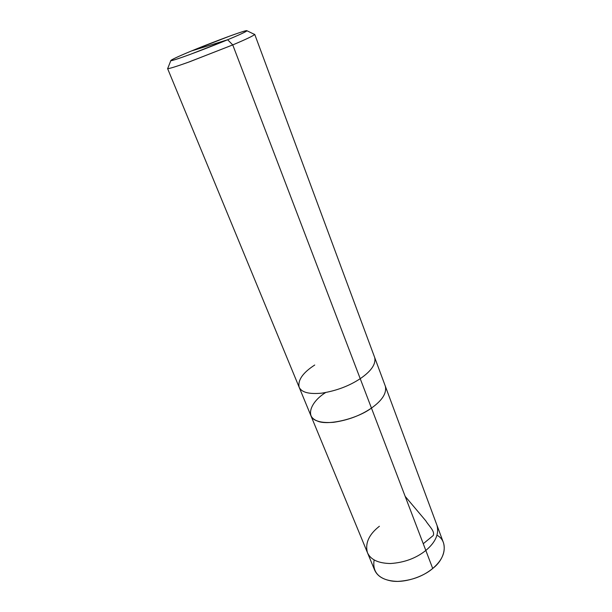<?xml version="1.0" encoding="UTF-8"?>
<svg xmlns="http://www.w3.org/2000/svg" width="612" height="612" viewBox="0 0 612 612"><rect width="100%" height="100%" fill="white"/><g stroke="black" fill="none" stroke-linecap="round" stroke-linejoin="round"><path stroke-width="0.92" d="M374.139 559.911C372.348 571.248 377.849 578.218 390.64 580.834C403.576 583.412 422.961 577.093 432.707 568.471C423.175 576.282 411.509 580.597 397.708 581.4C385.499 581.033 377.795 577.238 374.605 570.009L367.422 552.598C370.535 559.651 378.231 563.292 390.502 563.522C404.379 562.581 416.152 558.221 425.822 550.448L432.707 568.471C446.087 558.404 448.183 540.993 437.037 535.263M379.394 526.251C368.937 534.452 364.951 543.234 367.422 552.598L310.789 415.418C313.298 420.979 320.895 423.282 333.578 422.311C348.06 420.207 360.682 415.464 371.453 408.082L425.822 550.448C416.152 558.221 404.379 562.581 390.502 563.522C378.231 563.292 370.535 559.651 367.422 552.598M254.722 34.356L254.179 34.249L254.684 34.494C253.07 35.963 245.756 39.436 232.751 44.913L227.641 39.749C239.024 35.006 245.496 32.023 247.041 30.799C247.041 30.149 241.296 31.908 229.806 36.062L191.449 50.98L227.641 39.749C210.933 46.764 181.764 57.773 174.535 59.808C165.003 62.799 174.734 57.834 191.449 50.98C177.771 56.648 170.878 59.884 170.786 60.68C171.88 60.802 178.283 58.737 190.003 54.476L227.641 39.749L191.449 50.98C207.101 44.454 233.333 34.509 241.824 31.908C252.412 28.427 245.611 32.337 227.641 39.749L232.751 44.913C246.628 39.069 253.949 35.542 254.722 34.356L436.991 525.333C439.217 533.993 435.499 542.362 425.822 550.448C435.499 542.362 439.217 533.993 436.991 525.333L443.547 542.989C445.857 551.848 442.247 560.34 432.707 568.471L371.453 408.082C356.842 419.105 326.984 426.006 317.077 420.888C305.136 417.139 310.376 402 325.599 392.583C310.376 402 305.136 417.139 317.077 420.888C326.984 426.006 356.842 419.105 371.453 408.082C382.24 400.439 386.868 393.149 385.338 386.203C386.868 393.149 382.24 400.439 371.453 408.082C360.682 415.464 348.06 420.207 333.578 422.311C320.895 423.282 313.298 420.979 310.789 415.418L299.123 387.167C301.494 392.391 309.06 394.388 321.828 393.149C336.424 390.793 349.223 385.965 360.223 378.675L371.453 408.082L360.223 378.675C349.223 385.965 336.424 390.793 321.828 393.149C309.06 394.388 301.494 392.391 299.123 387.167L167.566 68.506C168.04 69.095 174.994 66.999 188.427 62.21L232.751 44.913L360.223 378.675C371.247 371.147 376.074 364.102 374.705 357.553C376.074 364.102 371.247 371.147 360.223 378.675L232.751 44.913L189.598 61.789C176.18 66.593 168.874 68.865 167.688 68.59L167.895 68.062L167.566 68.506M314.729 365.02C302.909 372.677 297.707 380.06 299.123 387.167M423.259 543.731L433.181 535.554C435.339 531.453 428.622 525.616 425.799 520.827L405.167 496.363M167.688 68.59L170.786 60.68M254.684 34.494L247.041 30.799"/></g></svg>
